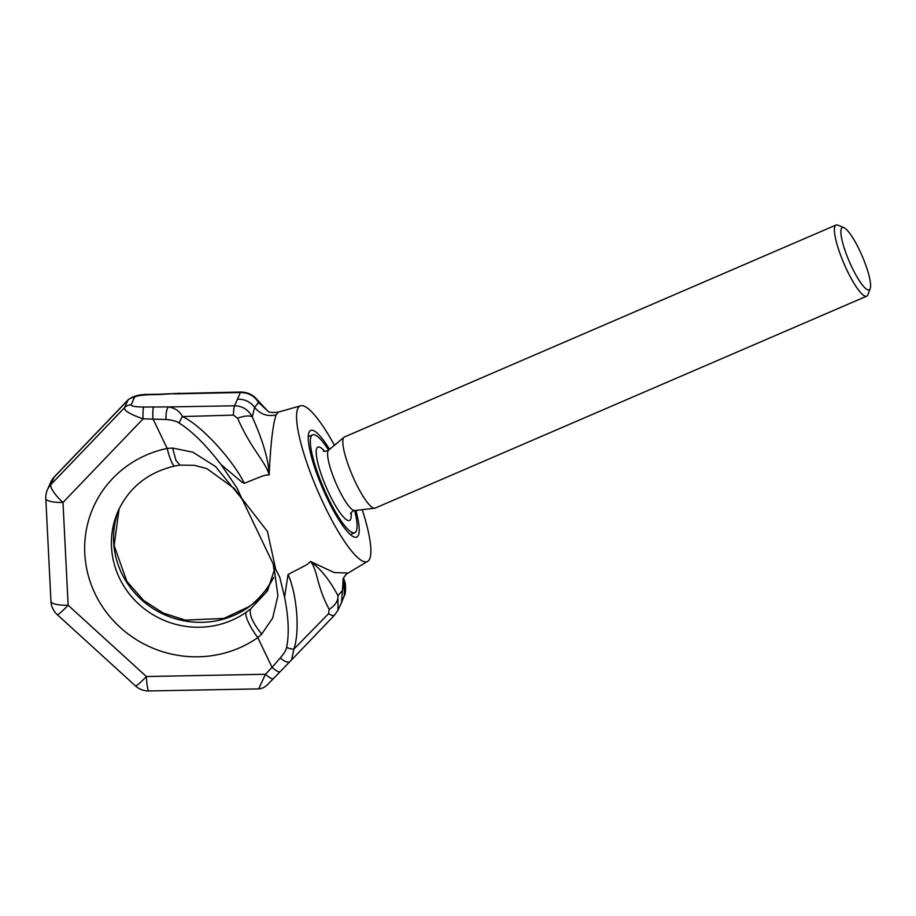 <?xml version="1.0" encoding="UTF-8"?>
<svg xmlns="http://www.w3.org/2000/svg" width="916" height="916" viewBox="0 0 916 916"><rect width="100%" height="100%" fill="white"/><g stroke="black" fill="none" stroke-linecap="round" stroke-linejoin="round"><path stroke-width="1.37" d="M334.443 445.268A84.73 17.484 66.7 0 0 300.62 405.811A84.73 17.484 66.7 0 0 297.734 408.685A84.73 17.484 -113.3 0 0 321.39 499.117A84.73 17.484 -113.3 0 0 367.682 561.359A84.73 17.484 -113.3 0 0 369.686 558.863A84.73 17.484 66.7 0 0 362.209 509.674M329.577 449.344A58.097 11.988 66.7 0 0 310.707 430.428A58.097 11.988 66.7 0 0 309.047 432.283A58.097 11.988 66.7 0 0 324.94 493.575A58.097 11.988 66.7 0 0 356.713 537.131A58.097 11.988 66.7 0 0 358.385 535.265A58.097 11.988 66.7 0 0 355.912 510.418M300.62 405.811L278.395 412.085L276.174 414.856C272.968 423.57 270.621 443.607 269.132 474.98C268.72 460.542 263.098 441.168 252.266 416.872A14.53 5.13 159.5 0 0 237.599 418.2C251.476 449.893 265.743 461.664 269.132 474.98C265.056 475.038 266.751 474.133 244.366 483.327C241.309 482.148 240.324 480.614 221.019 464.549C205.928 444.913 191.971 431.081 179.17 423.089A9.687 2.462 119.6 0 1 182.433 416.562C201.463 425.345 232.744 459.821 244.366 483.327M180.074 393.285L158.892 394.533A9.687 1.156 -91.1 0 1 159.178 394.224L149.365 394.407C140.034 394.189 132.934 396.01 128.057 399.868L124.519 407.689C123.832 410.563 130.026 414.284 143.091 418.841L166.071 419.471C172.242 420.066 176.605 421.268 179.17 423.089M268.056 411.295L258.564 402.468C254.396 395.918 248.339 392.586 240.381 392.506L174.177 393.88A9.687 0.653 -93.9 0 0 173.994 393.582L240.782 392.025A14.53 1.603 -91.2 0 0 240.381 392.506L234.565 405.799C242.477 405.994 248.373 409.681 252.266 416.872L254.648 407.368C250.469 401.941 244.961 399.204 238.091 399.147M276.174 414.856C267.472 416.837 260.293 414.341 254.648 407.368L258.564 402.468A14.53 9.538 -36.1 0 0 257.499 400.132C253.343 394.888 247.767 392.185 240.782 392.025M158.892 394.533L149.079 394.727C140.228 395.162 135.339 396.067 134.412 397.441L131.183 404.815C130.919 406.177 135.087 406.91 143.697 407.025L168.464 406.922C175.071 407.998 179.731 411.215 182.433 416.562L233.42 415.108L237.599 418.2M221.019 464.549L237.072 488.114L241.641 498.167L267.449 531.475L275.682 569.225L279.769 577.24L284.567 597.186L288.048 574.481C296.715 593.453 300.208 631.135 293.864 649.135A9.687 5.095 -165.2 0 1 286.628 647.383C286.227 650.074 284.12 653.566 280.296 657.871L272.075 667.386L257.808 637.616A108.935 104.664 23.6 0 1 95.035 593.66A108.935 104.664 23.6 0 1 167.17 448.428L172.563 448.05L192.829 452.172L215.523 466.519L241.973 498.854M367.682 561.359L348.16 573.038L334.18 572.557L310.581 561.497C304.971 565.951 312.448 561.806 288.048 574.481M273.655 565L277.914 595.709L272.67 618.048L261.701 634.09L257.808 637.616A24.205 5.794 -125 0 1 246.083 612.312A84.73 81.398 23.6 0 1 143.778 608.384A84.73 81.398 23.6 0 1 117.992 511.346C129.099 487.426 148.049 472.301 174.83 465.981L180.017 465.122L176.055 460.588L172.563 448.05M284.567 597.186C288.609 617.35 289.296 634.078 286.628 647.383M273.231 564.107L274.113 570.679L267.426 590.98L250.606 608.957L246.083 612.312M246.072 507.338L275.682 569.225M119.103 508.918A84.73 81.398 -156.4 0 0 147.041 604.331A84.73 81.398 -156.4 0 0 248.236 607.4L252.827 603.873C259.239 598.846 265.686 590.946 272.155 580.172L273.701 577.423M272.155 580.172C266.476 590.179 264.907 593.786 267.426 590.98L266.545 591.816M166.071 419.471A9.687 2.931 91.8 0 1 168.464 406.922L234.565 405.799A14.53 1.878 89.1 0 0 233.42 415.108M153.51 406.841A9.687 1.156 88.9 0 0 152.903 418.658L167.17 448.428A24.205 3.996 78.2 0 0 174.83 465.981M280.273 671.417A9.687 2.53 -136.2 0 1 280.147 671.623A9.687 2.53 -136.2 0 1 272.075 667.386L265.468 674.279L258.953 688.26M50.632 482.411A19.362 19.362 0 0 1 54.388 476.778A19.362 5.061 43.8 0 0 54.113 477.19A19.362 18.606 -156.4 0 0 50.632 482.411L47.403 489.785A19.362 19.362 0 0 0 45.8 498.522L50.953 601.308A19.362 19.362 0 0 0 57.25 614.647L135.488 685.924A19.362 19.362 0 0 0 148.896 690.962L258.69 688.889C262.457 688.626 265.766 686.805 268.628 683.428L273.541 678.516A9.687 2.53 -136.2 0 1 265.468 674.279L146.377 676.523A19.362 1.786 132.3 0 1 135.488 685.924M143.697 407.025A9.687 1.156 88.9 0 0 143.091 418.841L62.986 502.472A19.362 5.061 -136.2 0 1 50.884 484.575A19.362 18.606 -156.4 0 0 47.403 489.785M50.953 601.308A19.362 4.843 177.1 0 0 68.139 605.258L62.986 502.472A19.362 4.843 177.1 0 1 45.8 498.522M148.896 690.962A19.362 2.324 88.9 0 1 146.377 676.523L68.139 605.258A19.362 1.786 132.3 0 1 57.25 614.647M291.574 659.921L334.512 615.163A14.53 3.939 -136.2 0 1 328.558 613.674L293.864 649.135L291.574 659.921L290.006 661.524A9.687 4.271 -135.1 0 1 280.296 657.871M343.489 578.03L344.233 581.259A14.53 4.969 -17.2 0 1 344.782 582.107C345.527 581.431 346.248 593.843 344.267 595.766L344.233 581.259L342.401 590.522L337.924 595.663C329.76 580.149 320.646 568.756 310.57 561.497C317.669 570.027 316.432 585.759 329.165 609.3L328.558 613.674M348.16 573.038C346.58 573.748 344.954 575.569 343.26 578.511L341.531 602.545L337.993 610.102L337.924 595.663A14.53 9.71 147.9 0 1 329.165 609.3M334.512 615.163L337.764 610.571M350.393 534.578L354.79 532.677A53.254 10.992 -113.3 0 0 356.324 530.971A53.254 10.992 66.7 0 0 354.675 510.567M328.626 450.145A53.254 10.992 66.7 0 0 312.631 434.871A53.254 10.992 66.7 0 0 311.096 436.577A53.254 10.992 -113.3 0 0 325.672 492.762A53.254 10.992 -113.3 0 0 354.79 532.677M866.708 296.166L375.148 508.094A38.735 7.992 -113.3 0 1 374.667 508.22A38.735 7.992 -113.3 0 1 353.473 477.969A38.735 7.992 -113.3 0 1 343.363 438.203A38.735 7.992 66.7 0 1 344.061 437.218A38.735 7.992 66.7 0 1 344.485 436.955L836.045 225.038A38.735 7.992 66.7 0 0 834.934 226.275A38.735 7.992 -113.3 0 0 845.525 267.129A38.735 7.992 -113.3 0 0 866.708 296.166A38.735 7.992 -113.3 0 0 867.83 294.929A38.735 7.992 66.7 0 0 867.921 294.7A38.735 7.992 66.7 0 0 868.002 294.46M843.968 227.718A33.892 6.996 66.7 0 0 841.335 228.691A33.892 6.996 -113.3 0 0 851.96 267.335A33.892 6.996 -113.3 0 0 870.12 288.758A33.892 6.996 66.7 0 0 870.2 288.563A33.892 6.996 66.7 0 0 862.151 255.953A33.892 6.996 66.7 0 0 843.968 227.718L837.945 225.164A38.735 7.992 66.7 0 0 836.045 225.038M261.701 634.09C252.644 622.765 248.946 614.396 250.606 608.957M248.236 607.4A24.205 5.794 55 0 1 248.774 606.713L252.827 603.873M273.678 678.309A9.687 2.53 -136.2 0 1 273.541 678.516L290.006 661.524A9.687 4.271 -135.1 0 0 290.28 661.18M131.183 404.815A9.687 9.309 -156.4 0 0 124.519 407.689L50.884 484.575L54.113 477.19L127.759 400.315M134.412 397.441A9.687 9.309 -156.4 0 0 127.748 400.315M324.699 451.382A39.938 8.244 66.7 0 0 316.753 448.382A39.938 8.244 66.7 0 0 329.268 493.919A39.938 8.244 66.7 0 0 350.668 519.177A39.938 8.244 66.7 0 0 351.08 512.571M323.394 451.038C324.092 451.725 325.844 451.416 328.649 450.122A32.965 6.801 66.7 0 0 328.065 450.958A32.965 6.801 -113.3 0 0 336.664 484.816A32.965 6.801 -113.3 0 0 354.71 510.555C353.599 510.418 352.213 511.38 350.542 513.452L350.45 513.693M257.499 400.132L267.919 411.204C269.041 412.521 272.544 412.807 278.395 412.085M253.091 603.415C261.129 596.488 267.655 588.415 272.682 579.221M173.994 393.582L159.178 394.224M242.225 499.392L234.485 488.652L206.924 468.626L194.421 465.328L180.017 465.122M248.774 606.713L223.87 618.426L185.353 620.143L163.105 612.999L143.503 600.335L126.797 581.248L114.134 545.501L119.114 508.895M54.388 476.778L128.057 399.868M342.836 579.588L343.26 578.511M344.782 582.107L343.592 577.824M341.531 602.545L344.267 595.766M246.255 507.796L241.641 498.167M308.223 436.772L312.631 434.871M354.71 510.555L374.667 508.22M328.649 450.122L344.061 437.218M870.2 288.563L867.921 294.7"/></g></svg>
